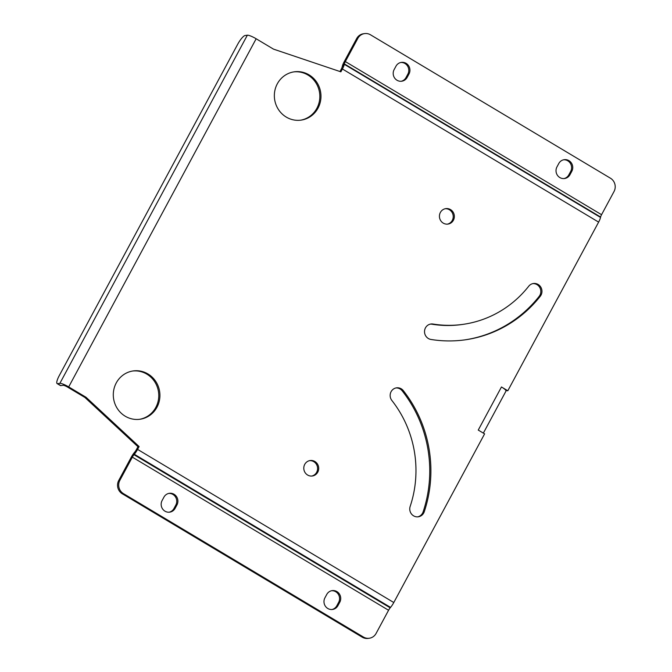 <?xml version="1.0" encoding="UTF-8"?>
<svg xmlns="http://www.w3.org/2000/svg" width="672" height="672" viewBox="0 0 672 672"><rect width="100%" height="100%" fill="white"/><g stroke="black" fill="none" stroke-linecap="round" stroke-linejoin="round"><path stroke-width="1.01" d="M428.35 338.503A7.804 7.451 82 0 0 430.937 339.452A124.908 119.263 82 0 0 465.217 339.822A124.908 119.263 82 0 0 540.288 296.243A7.804 7.451 82 0 0 533.417 283.508A7.804 7.451 82 0 0 528.721 286.23A109.301 104.353 -98 0 1 463.033 324.358A109.301 104.353 -98 0 1 433.037 324.038A7.804 7.451 82 0 0 428.35 338.503M413.574 515.827A7.804 7.451 82 0 0 424.259 511.728A124.908 119.263 82 0 0 403.351 390.676A7.804 7.451 82 0 0 390.642 392.7A7.804 7.451 82 0 0 391.877 400.487A109.301 104.353 -98 0 1 410.164 506.411A7.804 7.451 82 0 0 413.574 515.827M417.724 516.86A7.804 7.451 82 0 0 423.108 511.896A124.908 119.263 82 0 0 402.2 390.835A7.804 7.451 82 0 0 395.951 387.954M309.036 74.852A24.394 23.293 82 0 0 294.26 71.82A24.394 23.293 82 0 0 274.73 91.266A24.394 23.293 82 0 0 286.289 117.096A24.394 23.293 82 0 0 301.073 120.128A24.394 23.293 82 0 0 320.594 100.682A24.394 23.293 82 0 0 309.036 74.852M300.493 120.204A24.394 23.293 82 0 0 319.502 100.548A24.394 23.293 82 0 0 307.894 75.012A24.394 23.293 82 0 0 293.689 71.904M147.983 373.968A24.394 23.293 82 0 0 133.199 370.936A24.394 23.293 82 0 0 113.677 390.39A24.394 23.293 82 0 0 125.236 416.22A24.394 23.293 82 0 0 140.011 419.252A24.394 23.293 82 0 0 159.541 399.806A24.394 23.293 82 0 0 147.983 373.968M139.44 419.328A24.394 23.293 82 0 0 158.441 399.664A24.394 23.293 82 0 0 146.832 374.136A24.394 23.293 82 0 0 132.628 371.028M314.882 461.504A7.804 7.451 82 0 0 303.912 466.754A7.804 7.451 82 0 0 312.337 475.994A7.804 7.451 82 0 0 314.882 461.504M311.758 476.045A7.804 7.451 82 0 0 309.582 460.631M450.526 209.597A7.804 7.451 82 0 0 439.547 214.847A7.804 7.451 82 0 0 447.972 224.087A7.804 7.451 82 0 0 450.526 209.597M447.392 224.146A7.804 7.451 82 0 0 445.225 208.732M397.009 80.245A7.804 7.451 82 0 0 407.165 77.381L408.988 73.996A7.804 7.451 82 0 0 401.377 62.378A7.804 7.451 82 0 0 395.959 66.217L394.136 69.594A7.804 7.451 82 0 0 397.009 80.245M401.167 81.278A7.804 7.451 82 0 0 406.014 77.54L407.837 74.164A7.804 7.451 82 0 0 400.806 62.479M559.835 177.551A7.804 7.451 82 0 0 569.982 174.686L571.805 171.31A7.804 7.451 82 0 0 564.203 159.684A7.804 7.451 82 0 0 558.776 163.523L556.962 166.9A7.804 7.451 82 0 0 559.835 177.551M563.984 178.584A7.804 7.451 82 0 0 568.831 174.846L570.654 171.469A7.804 7.451 82 0 0 563.632 159.785M327.793 608.488A7.804 7.451 82 0 0 337.949 605.623L339.772 602.246A7.804 7.451 82 0 0 332.161 590.621A7.804 7.451 82 0 0 326.743 594.46L324.92 597.836A7.804 7.451 82 0 0 327.793 608.488M331.951 609.521A7.804 7.451 82 0 0 336.798 605.783L338.621 602.406A7.804 7.451 82 0 0 331.59 590.722M164.976 511.182A7.804 7.451 82 0 0 175.132 508.318L176.946 504.941A7.804 7.451 82 0 0 169.344 493.315A7.804 7.451 82 0 0 163.926 497.154L162.103 500.531A7.804 7.451 82 0 0 164.976 511.182M169.126 512.215A7.804 7.451 82 0 0 173.981 508.477L175.795 505.1A7.804 7.451 82 0 0 168.773 493.416M119.868 480.32A9.761 9.316 82 0 0 123.463 493.634L122.312 493.794A9.761 9.316 -98 0 1 118.726 480.48L119.868 480.32L132.35 457.145A3.906 0.916 120.9 0 1 133.972 454.709L134.333 454.272A7.804 1.84 -59.1 0 0 137.584 449.4L139.112 446.561L86.024 397.27L68.695 386.912A7.804 1.42 -151.7 0 0 59.884 383.342L57.59 383.67A9.761 2.302 -59.1 0 1 57.128 383.594A9.761 2.302 -59.1 0 1 59.262 375.623L237.628 44.377A9.761 2.302 -59.1 0 1 245.045 35.524L247.346 35.196A7.804 1.42 28.3 0 1 256.158 38.766L273.479 49.123L340.88 71.828L342.409 68.989A7.804 1.84 -59.1 0 0 344.308 64.31L344.392 63.916A3.906 0.916 120.9 0 1 345.341 61.572L357.823 38.396L356.672 38.556A9.761 9.316 -98 0 1 363.451 33.76L364.602 33.6A9.761 9.316 82 0 0 357.823 38.396M137.584 449.4L393.792 602.524L484.604 433.86L478.254 430.072L501.463 386.971L507.814 390.768L598.626 222.113A7.804 1.84 120.9 0 0 600.524 217.426L600.608 217.039A3.906 0.916 -59.1 0 1 601.558 214.696L614.032 191.52A9.761 9.316 82 0 0 610.445 178.206L370.516 34.81A9.761 9.316 82 0 0 364.602 33.6M463.033 324.358L461.882 324.526A109.301 104.353 -98 0 1 431.886 324.198A7.804 7.451 82 0 0 430.324 324.122M464.638 339.898A124.908 119.263 82 0 0 539.137 296.402A7.804 7.451 82 0 0 532.846 283.609M339.982 71.526L341.258 69.157A3.906 0.916 -59.1 0 0 342.208 66.814L342.292 66.419A7.804 1.84 120.9 0 1 344.19 61.74L356.672 38.556M501.463 386.971A7.804 1.42 28.3 0 1 505.949 390.508L507.814 390.768M118.726 480.48L131.2 457.304A7.804 1.84 120.9 0 1 134.45 452.432L134.812 452.004A3.906 0.916 -59.1 0 0 136.433 449.56L137.962 446.72L84.874 397.429L67.553 387.08A3.906 0.706 -151.7 0 0 63.143 385.291L60.841 385.619A9.761 2.302 120.9 0 1 60.388 385.543L57.128 383.594M84.874 397.429L86.024 397.27M137.962 446.72L139.112 446.561M393.792 602.524A7.804 1.84 120.9 0 1 390.55 607.396L390.188 607.824A3.906 0.916 -59.1 0 0 388.567 610.26L376.085 633.444A9.761 9.316 82 0 1 369.306 638.24A9.761 9.316 82 0 1 363.392 637.022L123.463 493.634M122.312 493.794L362.242 637.19L363.392 637.022M369.306 638.24L368.155 638.4A9.761 9.316 -98 0 1 362.242 637.19M505.949 390.508A7.804 1.42 28.3 0 1 506.033 391.003L483.361 433.121M423.108 511.896L424.259 511.728M406.014 77.54L407.165 77.381M568.831 174.846L569.982 174.686M336.798 605.783L337.949 605.623M173.981 508.477L175.132 508.318M256.158 38.766L68.695 386.912M342.409 68.989L598.626 222.113M600.608 217.039L344.392 63.916L342.292 66.419M600.524 217.426L344.308 64.31L342.208 66.814M345.341 61.572L601.558 214.696M390.55 607.396L134.333 454.272L134.812 452.004M134.45 452.432L133.972 454.709L390.188 607.824M132.35 457.145L388.567 610.26M59.884 383.342L247.346 35.196M57.59 383.67L60.841 385.619M175.795 505.1L176.946 504.941M338.621 602.406L339.772 602.246M570.654 171.469L571.805 171.31M407.837 74.164L408.988 73.996M402.2 390.835L403.351 390.676M431.886 324.198L433.037 324.038M539.137 296.402L540.288 296.243"/></g></svg>
